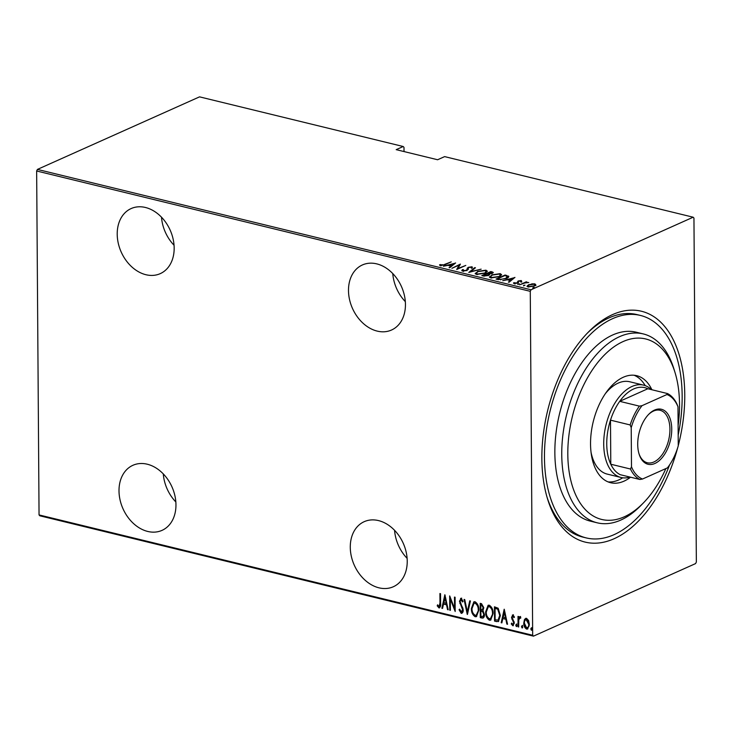 <?xml version="1.0" encoding="UTF-8"?>
<svg xmlns="http://www.w3.org/2000/svg" width="733" height="733" viewBox="0 0 733 733"><rect width="100%" height="100%" fill="white"/><g stroke="black" fill="none" stroke-linecap="round" stroke-linejoin="round"><path stroke-width="1.1" d="M677.695 447.707A118.81 67.601 -76.3 0 1 614.089 538.737A118.81 67.601 -76.3 0 1 547.551 498.944A118.81 67.601 -76.3 0 1 588.196 332.251A118.81 67.601 -76.3 0 1 612.531 314.613A118.81 67.601 -76.3 0 1 678.254 445.609M678.181 435.081A114.495 65.145 103.7 0 0 640.431 315.437L636.977 314.594A114.495 65.145 103.7 0 0 609.105 317.838A114.495 65.145 103.7 0 0 586.913 333.579M547.029 497.176A114.495 65.145 103.7 0 0 582.735 537.069L586.189 537.903A114.495 65.145 103.7 0 0 614.062 534.659A114.495 65.145 103.7 0 0 669.55 464.96M378.988 587.829A35.642 26.819 -114.1 0 0 393.319 586.748A35.642 26.819 -114.1 0 0 406.183 552.132A35.642 26.819 -114.1 0 0 378.521 520.595A35.642 26.819 -114.1 0 0 364.2 521.676A35.642 26.819 -114.1 0 0 351.327 556.292A35.642 26.819 -114.1 0 0 378.988 587.829M147.718 531.443A35.642 26.819 -114.1 0 0 162.039 530.362A35.642 26.819 -114.1 0 0 174.912 495.746A35.642 26.819 -114.1 0 0 147.251 464.209A35.642 26.819 -114.1 0 0 132.92 465.29A35.642 26.819 -114.1 0 0 120.056 499.906A35.642 26.819 -114.1 0 0 147.718 531.443M145.922 274.719A35.642 26.819 -114.1 0 0 160.252 273.638A35.642 26.819 -114.1 0 0 173.116 239.022A35.642 26.819 -114.1 0 0 145.455 207.485A35.642 26.819 -114.1 0 0 131.125 208.566A35.642 26.819 -114.1 0 0 118.26 243.182A35.642 26.819 -114.1 0 0 145.922 274.719M377.202 331.105A35.642 26.819 -114.1 0 0 391.523 330.024A35.642 26.819 -114.1 0 0 404.396 295.408A35.642 26.819 -114.1 0 0 376.735 263.871A35.642 26.819 -114.1 0 0 362.404 264.952A35.642 26.819 -114.1 0 0 349.54 299.559A35.642 26.819 -114.1 0 0 377.202 331.105M693.161 217.206L693.949 218.077L696.35 562.009L695.58 563.585L533.459 636.143L39.839 515.794L39.051 514.923L36.65 170.991L37.42 169.415L199.541 96.857L403.205 146.508L396.186 149.651L437.61 159.748L444.629 156.615L693.161 217.206L531.04 289.764L530.271 291.331L36.65 170.991M524.48 619.522L526.523 618.304L528.585 620.512L529.345 624.406L527.577 629.024L526.596 629.088C524.608 627.769 523.664 625.753 523.774 623.041L524.48 619.522L525.818 618.285M520.815 618.011L519.926 617.965L518.772 619.926L518.698 626.981L518.075 626.825L518.002 616.407L518.625 616.554L518.634 618.093L520.027 616.719L520.641 617.223L520.293 618.24L519.889 617.965M519.56 616.755L520.027 616.719M514.383 617.351L513.393 616.013L512.138 617.47L514.337 623.096L512.788 625.725L511.249 623.939L511.671 623.077L512.77 624.434L513.723 622.995L511.515 617.369L512.88 614.978L514.3 616.801L513.87 617.589L512.926 616.224M513.347 625.68L512.788 625.725L513.311 625.487L511.771 623.701L511.249 623.939M512.77 624.434L513.366 624.214M512.385 615.005L512.88 614.978M496.754 621.63L494.537 621.089L494.436 606.823L498.165 608.243L500.373 615.573L498.413 621.575L494.537 621.089M480.28 617.617L480.179 603.351L481.535 603.68L483.771 607.758L482.992 610.589L484.44 614.584C484.55 616.765 483.807 617.928 482.204 618.084L480.28 617.617L480.802 617.378L480.701 603.479M483.102 618.029L480.802 617.378M467.269 614.437L464.071 599.42L464.749 599.585L467.333 611.716L469.752 600.803L470.421 600.968L467.452 614.364M450.392 610.323L449.769 610.177L449.668 595.911L454.552 608.326L454.469 597.083L455.092 597.23L455.193 611.496L450.309 599.108L450.392 610.323M438.994 606.457L439.974 603.021L439.91 593.528L440.533 593.684L440.597 603.314C440.982 605.733 440.432 607.263 438.957 607.904L437.216 605.834L437.583 604.826L438.517 606.127L439.553 606.228M439.571 607.859L438.957 607.904L439.479 607.675L437.729 605.605L437.216 605.834M39.051 514.923L532.671 635.264L530.271 291.331M444.867 594.738L448.22 609.792L447.542 609.636L446.525 604.817L443.502 604.084L442.549 608.408L441.871 608.253L444.867 594.738M461.222 611.872L462.605 609.792L459.444 601.252L461.139 598.339L463.009 601.207L462.431 601.94L461.066 599.786L460.067 601.344L463.219 609.966C463.311 611.945 462.651 613.063 461.222 613.329L459.041 609.691L459.646 609.114L461.222 611.872L461.992 611.661M460.544 598.394L461.139 598.339M462.954 601.711L461.588 599.557L460.956 599.768M461.918 613.274L461.222 613.329L461.744 613.1L459.564 609.453L459.041 609.691M471.401 608.39L473.848 601.83L475.021 601.729C477.751 603.607 479.025 606.411 478.841 610.14L476.432 616.636L475.186 616.737C472.492 614.859 471.237 612.073 471.401 608.39L474.114 601.729M485.658 611.863L488.105 605.302L489.278 605.201C492.008 607.08 493.282 609.883 493.089 613.613L490.679 620.109L489.433 620.21C486.739 618.331 485.484 615.546 485.658 611.863L488.361 605.211M504.194 609.205L507.548 624.259L506.87 624.095L505.843 619.284L502.829 618.542L501.867 622.876L501.198 622.711L504.194 609.205M515.748 625.258L516.362 624.214L516.985 625.561L516.371 626.596L515.748 625.258L516.875 623.985M521.475 626.651L522.088 625.615L522.721 626.953L522.107 627.989L521.475 626.651L522.611 625.386M530.774 628.914L531.379 627.879L532.011 629.216L531.398 630.261L530.774 628.914L531.901 627.65M404.02 151.557L403.993 147.388L403.205 146.508M37.42 169.415L531.04 289.764M531.727 283.863L534.879 283.863L535.832 284.853L534.21 286.09L528.007 286.942L526.981 286.209L528.63 284.734L531.727 284.212M519.596 284.816L526.239 281.839L526.862 281.994L525.882 282.434L528.768 282.535L524.865 282.975L519.596 284.816M520.751 281.289L521.236 280.537L521.694 281.307L518.762 281.124L517.681 283.103L514.2 283.579L513.567 282.801L517.031 282.965L518.112 280.986L521.236 280.537L521.694 281.307M520.696 281.454L520.403 280.904M518.341 281.435L518.46 282.581M514.2 283.579L513.567 283.25M514.612 282.636L514.997 283.671M517.489 283.185L517.333 282.104M506.604 276.176L508.546 276.872L508.546 276.066C509.014 276.964 508.29 277.789 506.375 278.531L498.275 279.621L496.058 279.081L505.147 275.003L508.821 276.552M489.488 274.902L489.47 274.078L488.572 275.471L483.725 276.066L481.801 275.599L490.899 271.531L493.318 272.474L489.47 274.078L489.736 274.472M468.79 272.429L474.792 267.609L475.46 267.774L470.623 271.668L481.141 269.158L468.79 272.429M451.913 268.315L460.388 264.091L458.015 268.47L465.803 265.419L456.714 269.487L459.06 265.117L451.913 268.315M444.574 264.421L451.244 261.864L445.105 264.613L440.249 265.63L439.562 264.741L444.583 264.842M455.587 262.927L449.741 267.783L449.063 267.618L450.987 266.07L447.973 265.337L443.392 266.235L455.587 263.083M462.505 271.054L462.34 269.643L463.403 269.588L463.448 270.642L466.39 270.294L468.25 267.316L472.089 266.785L472.4 267.93L471.255 268.031L471.081 267.188L468.909 267.453L466.994 270.45L462.505 271.054L461.781 270.495M463.403 269.588L463.458 271.164M467.031 270.431L467.269 268.031L467.269 268.846L468.259 268.131M471.502 268.324L472.089 266.785L472.4 267.93M471.255 268.031L471.081 267.188M468.204 268.095L468.268 268.984M477.485 271.43L485.97 270.175L487.326 271.173L484.962 273.226L476.468 274.463L475.158 273.482L477.485 271.888M491.733 274.902L500.227 273.647L501.574 274.646L499.21 276.698L490.725 277.935L489.406 276.955L491.733 275.361M514.905 277.386L509.069 282.251L508.39 282.086L510.315 280.537L507.3 279.804L502.719 280.702L514.905 277.55M517.919 284.477L519.294 283.772L517.782 284.45M523.655 285.87L523.646 285.357L525.02 285.174L523.509 285.852M532.946 288.142L532.937 287.629L534.32 287.437L532.799 288.115M532.671 635.264L533.459 636.143M439.864 265.493L440.643 265.337L440.634 264.521M440.643 265.337L440.89 265.868M440.89 265.722L440.881 265.053M441.229 265.731L441.229 265.227M450.997 266.775L450.987 266.07M450.987 266.244L451.501 266.372M451.601 265.575L453.91 263.724L449.219 264.998L451.601 265.575L451.61 266.281M453.91 264.43L453.91 263.724M449.228 265.648L449.219 264.998M459.069 265.502L459.948 265.108M457.135 269.295L459.06 265.117M461.992 270.844L462.34 269.643M462.349 270.459L462.999 270.422M463.412 270.404L463.458 271.457M467.031 270.651L467.269 268.846M468.259 267.957L468.25 267.316M468.213 268.91L468.259 269.542L468.213 268.91M468.259 269.185L468.259 268.727M474.792 268.305L474.792 267.609M485.915 270.972L485.97 270.175M485.979 270.99L487.207 271.613M475.286 273.849L476.386 272.823M484.348 273.482L486.19 271.467L485.072 270.596L478.108 271.586L476.276 273.198L476.514 274.472M486.098 272.639L486.19 271.467M477.385 274.618L477.375 274.041L484.339 273.07M476.276 273.198L477.375 274.041M490.899 272.181L490.899 271.531M492.182 272.658L492.255 271.861M492.255 272.676L493.016 272.933M488.545 274.417L489.479 274.518M491.431 272.31L487.674 273.409L491.568 273.262L491.431 272.31L491.577 273.656M488.096 274.188L488.096 273.51M487.674 274.06L487.674 273.409M487.152 273.922L483.359 275.333L487.949 275.315L488.352 274.289L487.152 273.922M488.673 275.471L488.352 274.289M484.275 276.167L484.275 275.562M483.359 275.984L483.359 275.333M500.172 274.444L500.227 273.647M500.227 274.463L501.454 275.086M489.534 277.321L490.634 276.295M498.596 276.955L500.437 274.948L499.32 274.069L492.356 275.058L490.524 276.671L490.762 277.944M500.346 276.112L500.437 274.948M491.632 278.091L491.632 277.514L498.596 276.552M490.524 276.671L491.632 277.514M505.156 275.654L505.147 275.003M506.604 276.048L506.595 275.361M507.575 277.917L507.318 276.359L504.835 275.571L497.606 278.806L500.74 279.41L505.752 278.375L507.318 276.359M497.615 279.456L497.606 278.806M500.749 279.896L500.74 279.41M510.315 281.243L510.315 280.537M510.315 280.702L510.828 280.831M510.928 280.043L513.228 278.192L508.546 279.465L510.928 280.043L510.938 280.748M513.237 278.888L513.228 278.192M508.555 280.107L508.546 279.465M521.245 281.353L521.704 282.123M518.35 282.251L518.433 282.746L518.35 282.251M514.053 283.543L514.566 283.451M514.612 283.451L514.997 284.028L514.612 283.451M517.342 282.315L518.112 280.986M534.797 284.661L534.879 283.863M534.888 284.679L535.841 285.668M527.155 286.566L528.026 285.861M528.64 285.21L528.63 284.734M533.587 286.346L534.833 284.825L534.064 284.23L529.244 284.89L528.007 285.971L528.053 286.96M534.815 285.797L534.833 284.825M528.823 287.079L528.814 286.585L533.587 285.943M528.007 285.971L528.814 286.585M439.516 606.218L440.496 602.792L440.432 593.657M448.138 609.416L447.542 609.636M448.065 609.398L447.038 604.588L446.525 604.817M447.038 604.588L443.502 604.084M442.622 608.069L441.871 608.253M442.393 608.014L445.169 595.48M446.195 603.277L446.718 603.048L445.481 597.276L443.813 602.7L446.195 603.277L444.968 597.505M450.383 609.966L449.769 610.177M450.291 609.938L450.199 596.983M454.991 597.212L455.074 608.088L454.552 608.326M455.184 610.213L450.832 598.879L450.309 599.108M461.744 611.643L462.605 609.792M463.119 609.563L462.853 608.097L462.34 608.335M462.853 608.097L460.379 603.286L459.857 603.525M460.379 603.286L459.967 601.023L459.444 601.252M459.967 601.023L461.653 598.11M467.645 613.512L464.676 599.567M470.192 600.913L467.333 611.716M476.679 616.499L475.186 616.737M475.708 616.499C473.014 614.62 471.75 611.844 471.924 608.161M476.477 615.033L478.741 609.746C478.869 606.741 477.815 604.478 475.589 602.966L474.324 603.195M478.218 609.984C478.347 606.979 477.293 604.716 475.066 603.195L474.059 603.286L472.025 608.537C471.896 611.533 472.941 613.768 475.149 615.271L476.23 615.179L478.741 609.746M475.589 602.966L475.066 603.195M483.359 617.873L482.717 617.846M483.194 616.38L484.339 614.199L483.093 611.349L481.379 610.763L480.857 611.001L480.894 616.297L482.946 616.545L483.817 614.437L482.571 611.588L480.857 611.001M482.589 609.49L483.67 607.391L482.186 604.936L480.811 604.963L480.848 609.535L482.36 609.654L483.148 607.63L481.663 605.174L480.811 604.963M482.186 604.936L481.663 605.174M483.67 607.391L483.148 607.63M483.093 611.349L482.571 611.588M484.339 614.199L483.817 614.437M490.927 619.971L489.433 620.21M489.956 619.981C487.262 618.093 486.006 615.317 486.171 611.634M490.725 618.515L492.988 613.228C493.117 610.213 492.063 607.959 489.836 606.438L488.572 606.667M492.466 613.457C492.603 610.452 491.55 608.188 489.314 606.677L488.306 606.759L486.272 612.009C486.153 615.005 487.188 617.241 489.397 618.744L490.478 618.652L492.988 613.228M489.836 606.438L489.314 606.677M495.05 620.851L494.958 606.951M498.66 621.447L497.276 621.401M496.094 608.326L495.059 608.436L495.142 619.779L498.046 620.118L500.272 615.189L498.321 609.27L495.059 608.436M498.321 609.27L495.572 608.564M500.272 615.189L499.75 615.418L497.808 609.508M498.046 620.118L499.75 615.418M498.568 619.889L498.092 620.1M507.465 623.884L506.87 624.095M507.392 623.865L506.366 619.046L505.843 619.284M506.366 619.046L502.829 618.542M501.94 622.537L501.198 622.711M501.711 622.482L504.496 609.938M505.513 617.745L506.036 617.507L504.808 611.734L503.14 617.159L505.513 617.745L504.286 611.973M513.283 624.204L513.723 622.995M514.236 622.766L514.053 621.721L513.531 621.96M514.053 621.721L513.228 620.448L512.706 620.686M513.228 620.448L512.294 618.799L511.771 619.037M512.294 618.799L512.037 617.14L511.515 617.369M512.037 617.14L513.402 614.74M516.893 626.367L516.27 625.02M518.698 626.614L518.075 626.825M518.597 626.596L518.524 616.535M520.54 616.48L518.634 618.093M522.629 627.76L521.997 626.422M527.842 628.877L526.596 629.088M527.119 628.859C525.121 627.53 524.177 625.515 524.287 622.812L523.774 623.041M524.287 622.812L525.002 619.293M527.613 627.595L526.587 627.805C528.126 627.558 528.841 626.376 528.731 624.259L526.065 619.559M527.109 627.576C528.64 627.329 529.354 626.147 529.244 624.03L527.054 619.348L526.303 619.412M529.244 624.03L528.731 624.259M527.054 619.348L526.532 619.577C525.002 619.871 524.287 621.071 524.388 623.206L526.587 627.805M531.92 630.023L531.288 628.685M392.769 273.574A35.642 26.819 -114.1 0 0 405.331 301.63M161.498 217.188A35.642 26.819 -114.1 0 0 174.051 245.243M163.285 473.921A35.642 26.819 -114.1 0 0 175.847 501.968M394.565 530.307A35.642 26.819 -114.1 0 0 407.117 558.354M678.107 425.452A92.889 52.849 103.7 0 0 675.075 372.694A92.889 52.849 103.7 0 0 623.05 341.587A92.889 52.849 103.7 0 0 567.809 454.194A92.889 52.849 103.7 0 0 624.278 516.811A92.889 52.849 103.7 0 0 643.299 503.021A92.889 52.849 103.7 0 0 665.885 468.57M643.299 503.021L640.761 505.614A97.214 55.305 -76.3 0 1 620.851 520.045A97.214 55.305 -76.3 0 1 597.184 522.803A97.214 55.305 -76.3 0 1 562.88 435.026A97.214 55.305 -76.3 0 1 619.577 336.667A97.214 55.305 -76.3 0 1 643.235 333.909A97.214 55.305 -76.3 0 1 674.012 369.23L675.075 372.694M630.068 477.082A47.526 27.039 -76.3 0 1 621.034 477.476A47.526 27.039 -76.3 0 1 604.267 434.568A47.526 27.039 -76.3 0 1 631.983 386.474A47.526 27.039 -76.3 0 1 643.556 385.127L629.748 381.765A47.526 27.039 103.7 0 0 618.176 383.112A47.526 27.039 103.7 0 0 605.33 393.685M608.078 481.893A55.085 31.345 103.7 0 0 618.854 479.895A55.085 31.345 103.7 0 0 622.738 477.788M645.214 385.631A55.085 31.345 103.7 0 0 634.082 375.241M630.563 477.201A55.085 31.345 -76.3 0 1 624.03 481.15A55.085 31.345 -76.3 0 1 610.616 482.717A55.085 31.345 -76.3 0 1 591.183 432.983A55.085 31.345 -76.3 0 1 623.307 377.238A55.085 31.345 -76.3 0 1 636.711 375.681A55.085 31.345 -76.3 0 1 651.884 389.745M640.431 315.437A114.495 65.145 103.7 0 0 612.559 318.681A114.495 65.145 103.7 0 0 545.792 434.532A114.495 65.145 103.7 0 0 586.189 537.903M643.235 333.909L636.336 332.232A97.214 55.305 103.7 0 0 612.669 334.981A97.214 55.305 103.7 0 0 555.981 433.35A97.214 55.305 103.7 0 0 590.285 521.117L597.184 522.803M591.045 452.288A47.526 27.039 103.7 0 0 607.226 474.104L621.034 477.476M654.551 410.077A28.303 16.099 -76.3 0 1 671.749 429.153A28.303 16.099 -76.3 0 1 654.917 463.467A28.303 16.099 -76.3 0 1 639.066 453.984A28.303 16.099 -76.3 0 1 648.751 414.282A28.303 16.099 -76.3 0 1 654.551 410.077M638.91 453.452A27.002 15.366 103.7 0 0 647.303 462.752A27.002 15.366 103.7 0 0 653.873 461.992A27.002 15.366 103.7 0 0 669.623 434.669A27.002 15.366 103.7 0 0 660.094 410.288A27.002 15.366 103.7 0 0 653.515 411.048A27.002 15.366 103.7 0 0 648.366 414.686M631.214 427.678L630.16 424.948A45.364 25.811 -76.3 0 1 639.387 406.137L619.715 401.336L647.816 388.756A45.364 25.811 103.7 0 0 633.724 388.93A45.364 25.811 103.7 0 0 619.715 401.336A45.364 25.811 103.7 0 0 610.488 420.146A45.364 25.811 103.7 0 0 610.791 464.227A45.364 25.811 103.7 0 0 620.228 474.691L639.9 479.483A45.364 25.811 -76.3 0 1 630.472 469.019L631.489 466.793A44.072 25.078 103.7 0 0 642.52 479.025L667.461 467.865A44.072 25.078 103.7 0 0 678.254 445.866L677.979 406.751A44.072 25.078 103.7 0 0 666.948 394.519L642.007 405.679A44.072 25.078 103.7 0 0 631.214 427.678L631.489 466.793M643.556 385.127A47.526 27.039 -76.3 0 1 651.39 389.626M630.16 424.948L610.488 420.146L610.791 464.227L630.472 469.019M639.387 406.137L642.007 405.679M666.948 394.519L667.488 393.557A45.364 25.811 -76.3 0 1 676.925 404.011L677.979 406.751M647.816 388.756L667.488 393.557M642.52 479.025L639.9 479.483M498.44 279.658L498.44 279.016M518.433 282.617L518.423 281.93M440.496 602.792L439.974 603.021M461.561 605.513L461.039 605.742M481.792 610.864L481.269 611.102M462.999 270.257L463.009 271.073M467.214 269.13L467.223 269.946M468.195 268.177L468.204 268.984M492.2 272.74L492.2 273.556M520.751 281.225L520.751 282.04M518.304 281.582L518.304 282.397M514.566 282.819L514.566 283.634M517.507 282.517L517.516 283.332M476.23 615.179L476.743 614.941M474.059 603.286L474.572 603.057M482.36 609.654L482.882 609.416M482.946 616.545L483.468 616.306M490.478 618.652L491 618.414M488.306 606.759L488.829 606.53"/></g></svg>
